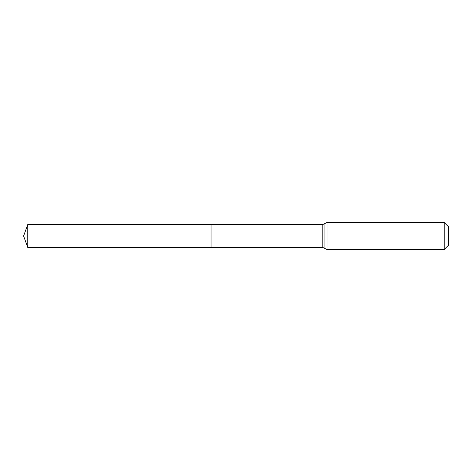 <?xml version="1.0" encoding="UTF-8"?>
<svg xmlns="http://www.w3.org/2000/svg" width="472" height="472" viewBox="0 0 472 472"><rect width="100%" height="100%" fill="white"/><g stroke="black" fill="none" stroke-linecap="round" stroke-linejoin="round"><path stroke-width="0.71" d="M211.049 224.536L211.049 247.464L211.049 224.536L27.771 224.536L27.771 247.464L322.818 247.464L322.818 224.536L211.049 224.536M444.217 222.513L444.217 249.487L448.4 245.304L448.4 226.696L444.217 222.513L327.031 222.513L322.818 224.536M27.771 236L23.6 236L27.771 247.464M444.217 249.487L327.031 249.487L327.031 222.513M327.031 249.487L324.925 248.473L324.925 223.527M324.925 248.473L322.818 247.464M23.6 236L27.771 224.536"/></g></svg>
